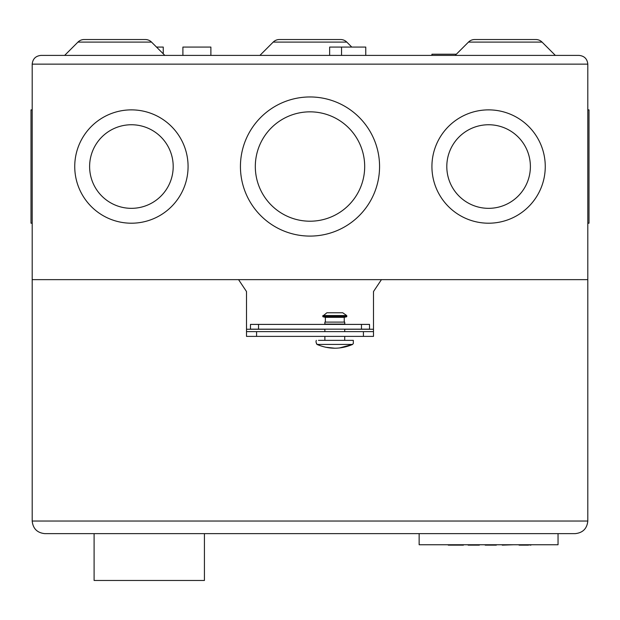 <?xml version="1.0" encoding="UTF-8"?>
<svg xmlns="http://www.w3.org/2000/svg" width="620" height="620" viewBox="0 0 620 620"><rect width="100%" height="100%" fill="white"/><g stroke="black" fill="none" stroke-linecap="round" stroke-linejoin="round"><path stroke-width="0.93" d="M457.436 545.143L448.307 545.143L463.388 545.143L457.436 545.143L457.831 544.747M454.259 545.143L453.863 544.747M448.307 545.143L447.911 544.747L448.307 545.143M463.388 545.143L463.783 544.747L463.388 545.143M467.751 544.747L476.881 545.143M479.268 545.143L479.663 544.747L468.154 545.143L479.268 545.143M493.946 545.143L485.22 545.143L496.729 544.747M485.22 545.143L484.817 544.747M496.325 545.143L488.196 545.143M501.882 544.747L502.285 545.143L513.794 544.747L502.285 545.143M521.521 545.143L524.171 544.747M530.86 545.143L531.255 544.747L530.86 545.143L528.077 544.747M528.472 545.143L521.428 545.143L521.73 544.747M519.072 545.143L521.428 545.143L518.553 544.747M522.521 545.143L523.869 545.143M419.143 533.634L419.143 544.747L558.046 544.747L558.046 533.634M94.101 533.634L94.101 580.467L204.429 580.467L204.429 533.634M344.728 340.357L344.728 336.389M344.728 331.63L344.728 329.166M344.728 324.407L324.586 324.089L344.728 324.384M324.88 340.357L324.88 336.389M324.88 331.63L324.88 329.166M324.586 324.089L345.022 324.089M344.728 323.795L344.728 322.106L324.88 322.106L324.88 323.795M344.247 322.106L344.247 317.339L346.688 316.75L322.919 316.75L322.741 316.154L326.864 312.774L342.744 312.774L346.681 315.534L322.927 315.534M325.361 322.106L325.361 317.339L344.247 317.339M318.463 340.357L353.322 340.357L353.322 343.534M316.285 340.357L315.952 341.946L316.967 344.418L352.64 344.418L353.199 343.534L352.64 344.418L339.442 347.96M352.64 344.418C340.737 349.463 328.84 349.463 316.967 344.418L316.417 343.534M334.808 348.208L325.624 347.239M346.681 315.534L346.688 316.75M575.205 533.634C582.808 532.836 587.008 528.635 587.807 521.033L32.194 521.033L32.194 279.643L238.56 279.643L246.504 291.547L246.504 331.63L373.496 331.63L373.496 291.547L381.44 279.643L587.807 279.643L587.807 521.033C587.008 528.635 582.808 532.836 575.205 533.634L44.795 533.634C37.192 532.836 32.992 528.635 32.194 521.033C32.992 528.635 37.192 532.836 44.795 533.634M256.579 331.63L256.579 336.389L363.421 336.389L363.421 331.63M256.579 336.389L246.504 336.389L246.504 331.63M373.496 331.63L373.496 336.389L363.421 336.389M163.254 53.824L163.254 47.074L156.504 47.074M329.646 55.405L329.646 47.074L365.761 47.074L365.761 55.405M341.55 55.405L341.55 47.074M210.885 55.405L210.885 47.074L182.9 47.074L182.9 55.405M32.194 223.208L31 223.208L31 109.872L32.194 109.872M431.923 55.405L431.923 54.219L456.351 54.219M173.197 166.54A41.788 41.788 0 0 0 131.409 124.752A41.788 41.788 0 0 0 89.613 166.54A41.788 41.788 0 0 0 131.409 208.335A41.788 41.788 0 0 0 173.197 166.54M74.741 166.54A56.668 56.668 0 0 0 131.409 223.208A56.668 56.668 0 0 0 188.077 166.54A56.668 56.668 0 0 0 131.409 109.872A56.668 56.668 0 0 0 74.741 166.54M364.684 166.524A54.684 54.684 0 0 0 310 111.84A54.684 54.684 0 0 0 255.316 166.524A54.684 54.684 0 0 0 310 221.208A54.684 54.684 0 0 0 364.684 166.524M240.436 166.524A69.564 69.564 0 0 0 310 236.088A69.564 69.564 0 0 0 379.564 166.524A69.564 69.564 0 0 0 310 96.96A69.564 69.564 0 0 0 240.436 166.524M530.387 166.54A41.788 41.788 0 0 0 488.591 124.752A41.788 41.788 0 0 0 446.803 166.54A41.788 41.788 0 0 0 488.591 208.335A41.788 41.788 0 0 0 530.387 166.54M431.923 166.54A56.668 56.668 0 0 0 488.591 223.208A56.668 56.668 0 0 0 545.259 166.54A56.668 56.668 0 0 0 488.591 109.872A56.668 56.668 0 0 0 431.923 166.54M555.357 55.405L542.043 42.09A8.734 8.734 0 0 0 535.866 39.533L516.173 39.533M542.043 42.09L468.48 42.09A8.734 8.734 0 0 1 474.649 39.533L535.866 39.533M164.843 55.405L151.52 42.09A8.734 8.734 0 0 0 145.351 39.533L84.134 39.533A8.734 8.734 0 0 0 77.957 42.09L64.643 55.405M468.48 42.09L455.157 55.405M587.807 223.208L589 223.208L589 109.872L587.807 109.872M373.496 329.251L344.728 329.251M324.88 329.251L246.504 329.251M340.613 39.533A8.734 8.734 22.5 0 1 346.789 42.09L273.211 42.09A8.734 8.734 0 0 1 279.387 39.533L340.613 39.533A8.734 8.734 0 0 1 346.789 42.09L351.772 47.074M320.912 39.533L286.184 39.533M32.194 279.643L587.807 279.643L587.807 64.139C587.256 58.877 584.342 55.963 579.08 55.405L40.92 55.405C35.658 55.963 32.744 58.877 32.194 64.139L32.194 279.643M494.349 39.533L474.649 39.533M273.211 42.09L259.896 55.405M361.468 324.407L369.528 324.407L369.528 329.166L361.468 329.166L361.468 324.407L258.532 324.407L258.532 329.166L361.468 329.166M258.532 329.166L250.472 329.166L250.472 324.407L258.532 324.407M40.92 55.405C35.658 55.963 32.744 58.877 32.194 64.139L587.807 64.139C587.256 58.877 584.342 55.963 579.08 55.405M346.867 316.154L322.741 316.154M151.52 42.09L77.957 42.09M325.361 317.339L322.919 316.75"/></g></svg>
